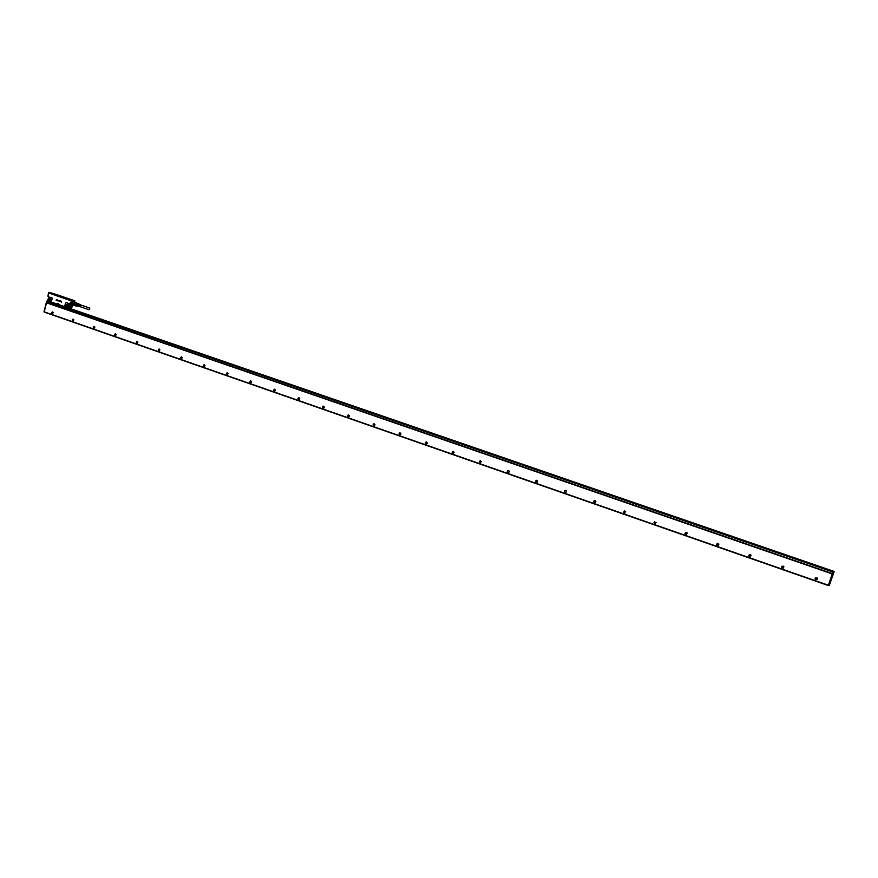<?xml version="1.0" encoding="UTF-8"?>
<svg xmlns="http://www.w3.org/2000/svg" width="878" height="878" viewBox="0 0 878 878"><rect width="100%" height="100%" fill="white"/><g stroke="black" fill="none" stroke-linecap="round" stroke-linejoin="round"><path stroke-width="1.32" d="M71.601 304.765L72.358 304.962M71.645 304.04L71.623 303.459L73.697 304.172L73.95 303.261L75.365 303.744L75.168 305.357L71.359 304.446M72.435 301.341L73.313 301.483M74.729 300.671L74.443 301.867L74.762 300.594L73.225 300.375L74.674 300.55L70.92 299.881L70.558 300.495L49.826 293.274M73.225 300.419L71.689 300.144L73.225 300.375M70.942 299.903L71.689 300.144M74.367 305.511L71.491 304.589C71.008 302.778 71.535 301.692 73.05 301.33L73.05 301.33M71.7 300.232L70.822 302.855L71.634 300.133L70.514 300.561L49.278 293.032M68.286 308.134L64.654 306.894L65.334 307.026L64.785 305.895L65.488 303.206L66.476 302.537L69.274 303.964L70.24 302.658L71.239 305.412M58.047 304.172L58.585 303.404L57.959 303.195L58.585 303.448L58.047 304.172L57.981 303.195M56.455 300.474L56.675 299.628L56.027 300.166M57.004 300.649L56.774 299.661M57.322 299.848L57.333 300.77L57.937 300.1L57.487 300.803M58.025 300.869L58.167 300.287M59.144 301.417L59.265 300.506M59.474 301.242L59.792 300.704L59.572 301.297M59.792 300.737L59.616 301.384M60.505 300.945L60.472 301.703M60.494 301.604L61.219 301.22M60.889 301.11L60.823 301.725M61.46 301.264L61.416 302.208M72.139 304.875L71.535 304.578C71.107 302.537 71.689 301.505 73.28 301.483M70.745 300.375L69.966 299.694L70.866 299.98M52.647 293.329L48.828 292.352L49.486 293.285L70.514 300.561M48.784 292.363L48.06 295.063L48.872 292.429M48.663 296.83L48.092 295.085L48.762 292.418M51.758 297.675L48.85 296.962L51.758 297.675L52.175 298.652L51.034 302.208L48.005 300.638L48.894 297.071M51.835 297.521L52.329 298.696L51.089 301.856M50.704 301.988L51.55 302.383M64.555 306.62L50.902 301.9M64.961 306.631L65.576 303.239L66.399 302.69L68.682 303.47L69.11 304.457L68.155 307.574L65.4 307.048L67.825 307.728M68.012 307.673L68.956 308.057L69.878 304.534L69.121 304.007M71.063 305.368L69.878 304.534L70.24 302.658L71.612 305.555L72.951 305.171C71.381 305.895 70.723 305.138 70.975 302.899M69.757 308.43L71.162 305.401M71.952 304.688L71.37 303.382L72.995 301.505M70.712 300.419L49.848 293.164M49.64 301.242L49.64 301.242C48.049 300.506 47.961 299.497 49.355 298.191C47.884 299.65 48.049 300.66 49.805 301.209L50.331 298.421L49.322 298.18L50.672 298.904L49.794 301.209C48.038 300.66 47.884 299.65 49.322 298.18L50.079 298.257M47.972 300.309L48.751 297.302M50.672 301.878L48.202 300.967M65.301 306.916L67.584 307.695M67.463 307.322L67.386 307.333C65.762 306.62 65.663 305.599 67.079 304.271L68.462 305.094L67.529 307.311C65.751 306.751 65.587 305.731 67.046 304.26C65.598 305.731 65.751 306.751 67.529 307.311L68.067 304.501L67.057 304.26L67.815 304.337M69.132 304.282L68.341 307.322M69.132 304.381L68.155 307.574M71.557 308.354L70.734 308.332L70.931 305.72M71.744 307.618L72.281 305.566L71.535 308.408L70.064 308.474L71.623 308.419L72.38 305.533M73.774 303.184L71.842 302.625L72.314 301.922L71.897 302.548L73.774 303.184L74.191 302.57L72.314 301.922M74.904 302.131L74.323 302.701L74.948 302.295L73.028 301.483L76.66 302.767M48.411 301.099L47.697 300.792L48.597 297.302M65.115 306.817L51.484 302.12M69.801 308.43L67.617 307.805M70.01 308.474L68.736 308.255L69.79 308.2M70.108 307.728L70.668 307.805L70.108 307.728M71.623 303.459L71.7 304.282L73.576 304.929L71.634 303.59M76.408 302.767L75.003 302.284L76.408 302.767L74.323 302.701L73.5 304.238M75.168 302.12L73.028 301.483M53.701 303.272L50.573 302.065L53.701 303.129M75.168 305.357L76.342 305.829L75.607 303.547L77.176 303.305M75.102 304.732L73.697 304.249L73.763 304.875L75.585 305.928M70.778 300.265L49.892 293.307L70.229 300.342M75.365 303.744L75.738 303.184M75.947 305.698L76.803 303.173M50.979 293.131L51.945 293.164M72.556 300.089L53.964 293.713L72.523 300.013M50.639 293.439L69.538 299.541L51.023 293.032M50.2 292.978L50.836 293.274M69.724 299.683L70.844 300.056M50.628 298.794L49.541 299.53L50.353 300.869M68.363 304.875L67.244 305.61L68.111 306.949L68.352 304.853M52.581 293.395L53.514 293.614M72.15 300.056L72.797 300.155M76.957 306.115L77.846 303.459M77.187 306.104L78.208 303.755M51.692 293.373L50.694 293.12M80.128 306.674L79.437 306.587L80.71 304.962M79.492 306.652L77.659 305.303L78.098 306.345L77.11 306.093M80.008 304.512L78.757 305.105L80.194 304.589M78.504 304.995L79.678 304.326M78.274 304.951L79.558 304.326M79.119 304.139L78.01 304.864L79.229 304.139M65.982 298.268L65.268 298.026M78.757 305.105L79.393 304.589M79.887 306.587L80.469 304.875M89.797 308.913L89.534 307.969L88.963 309.693L89.797 308.913M47.752 301.319L833.123 571.6L828.36 585.461L834.045 571.929M832.937 571.841L833.979 571.468L69.11 308.321M831.455 571.029L833.409 571.358M828.36 585.461L829.359 585.242L833.913 572.324M831.389 571.095L48.861 301.703M49.245 301.736L49.991 301.845M47.006 301.198L48.663 301.384L46.688 301.143L46.589 302.712M535.964 482.241L535.679 481.232M507.758 472.452L507.594 470.74M479.893 462.585L479.915 460.983M452.675 453.147L452.697 451.424M425.907 443.862L425.951 442.04M399.6 434.72L399.655 432.832M373.732 425.72L373.808 423.8M348.292 416.874L348.39 414.921M323.28 408.16L323.389 406.196M298.685 399.6L298.805 397.624M274.485 391.171L274.616 389.195M250.68 382.874L250.823 380.909M227.259 374.708L227.062 372.766L226.403 373.929L227.424 374.686L228.082 373.523L227.062 372.766M204.212 364.754L203.52 365.917L204.179 366.675L204.025 364.732L203.334 365.896L204.3 366.653L204.98 365.489L204.025 364.732M181.548 358.751L182.251 357.587L181.34 356.83L180.627 357.994L181.548 358.751L181.691 356.852M159.192 350.959L159.368 349.093M52.647 313.764L52.845 312.085M73.302 320.975L73.5 319.263M94.275 328.306L94.473 326.539M115.578 335.736L115.764 333.936M137.22 343.298L137.396 341.454M817.144 579.513L815.464 579.524L815.333 577.812M783.538 567.967L781.991 567.846L782.013 566.069M750.58 556.608L749.154 556.389L749.318 554.589M718.27 545.436L716.624 544.558L717.227 543.339M686.574 534.472L685.059 533.561L685.718 532.32M655.482 523.694L654.077 522.772L654.79 521.521M624.982 513.103L623.665 512.192L624.423 510.919M595.043 502.71L593.802 501.788L594.604 500.526M565.651 492.492L564.488 491.581L565.311 490.319M536.798 482.461L535.701 481.561L536.535 480.299M508.472 472.605L507.407 471.629L508.263 470.454M480.639 462.925L479.618 461.773L480.496 460.785M426.434 444.059L425.523 443.203L426.39 441.963M400.039 434.873L399.161 434.028L400.028 432.788M374.094 425.841L373.249 425.007L374.105 423.778M348.577 416.962L347.776 416.139L348.632 414.91M323.499 408.226L322.731 407.414L323.576 406.196M298.838 399.644L298.114 398.36L298.937 397.635M274.594 391.193L273.892 389.92L274.704 389.206M250.735 382.885L250.054 381.634L250.867 380.909M227.27 374.708L226.59 373.951L227.248 372.788M181.461 358.762L180.846 357.544L181.625 356.841M159.094 350.97L158.501 349.773L159.269 349.071M52.417 313.808L51.879 312.766L52.625 311.986L51.692 313.095L52.417 313.808L53.174 312.678L52.45 311.964M73.104 321.019L72.545 319.965L73.313 319.175L72.358 320.294L73.115 321.019L73.862 319.877L73.115 319.153M94.133 328.328L94.879 327.187L94.1 326.451L93.353 327.593L94.133 328.328L93.529 327.264L94.308 326.473M115.479 335.758L116.214 334.606L115.413 333.87L114.667 335.023L115.479 335.758L114.842 334.683L115.633 333.881M137.1 343.309L136.507 342.113L137.286 341.421M817.429 578.514L817.001 577.812L814.993 578.865L815.421 579.568L817.429 578.514M783.933 566.87L783.549 566.189L781.552 567.221L781.936 567.89L783.933 566.87M751.085 555.434L750.734 554.797L748.736 555.796L749.088 556.422L751.085 555.434M718.852 544.228L718.544 543.636L716.558 544.59L716.854 545.172L718.852 544.228M687.233 533.231L686.969 532.683L684.972 533.594L685.235 534.131L687.233 533.231M656.195 522.432L653.978 522.805L656.195 522.432M625.74 511.841L623.567 512.214L625.74 511.841M595.833 501.437L595.712 501.108C594.636 500.197 593.967 500.427 593.693 501.81L593.813 502.139C594.889 503.061 595.558 502.831 595.833 501.437M566.475 491.219L566.398 491C565.366 489.979 564.686 490.176 564.367 491.603L564.433 491.812C565.476 492.854 566.145 492.657 566.475 491.219M537.632 481.199L537.61 481.1C536.634 479.948 535.953 480.101 535.58 481.572L535.591 481.66C536.568 482.823 537.248 482.67 537.632 481.199M509.317 471.343C508.439 470.114 507.758 470.224 507.275 471.64L507.286 471.727C508.175 472.957 508.845 472.847 509.328 471.409L509.317 471.343M481.495 461.663L479.509 462.058L481.495 461.663M427.29 442.819L425.457 442.545L425.38 443.203L427.224 443.467L427.29 442.819M400.895 433.633L399.183 433.205L399.007 434.028L400.73 434.445L400.895 433.633M374.95 424.612L373.369 424.052L373.095 425.007L374.676 425.545L374.95 424.612M349.433 415.733L347.984 415.096L347.611 416.128L349.071 416.765L349.433 415.733M324.355 407.008L323.016 406.316L322.555 407.414L323.905 408.094L324.355 407.008M299.683 398.425L298.443 397.712L297.916 398.831L299.168 399.545L299.683 398.425M275.429 389.986L274.276 389.25L273.695 390.392L274.847 391.138L275.429 389.986M251.558 381.689L250.482 380.942L249.857 382.095L250.943 382.841L251.558 381.689M159.884 349.806L159.006 349.049L158.281 350.212L159.159 350.959L159.884 349.806M137.901 342.146L137.056 341.399L136.43 342.892L137.166 343.298L137.901 342.146C137.144 341.015 136.595 341.158 136.244 342.563L137.912 342.135M454.156 452.159L452.203 452.543L454.156 452.159M453.202 451.292L452.346 452.543L453.3 453.41M116.236 334.595C115.479 333.486 114.941 333.629 114.59 335.023L116.236 334.595M94.89 327.165C94.155 326.067 93.617 326.221 93.277 327.604L94.89 327.165M73.873 319.855C73.148 318.769 72.622 318.923 72.281 320.294L73.873 319.855M53.185 312.667C52.471 311.58 51.945 311.734 51.615 313.106L53.185 312.667M828.404 585.253L44.196 311.822L46.523 302.811L832.234 573.894L828.327 585.538L44.295 312.096L46.611 301.22L44.218 311.712M46.677 302.701L832.3 573.696L833.024 571.754M47.489 301.231L833.035 571.699L47.5 301.231L46.523 302.811M73.39 301.505L72.567 301.286M73.039 301.275L71.766 304.82M72.435 304.995L71.491 304.721C70.953 302.866 71.48 301.692 73.061 301.198L73.598 301.571M49.453 292.604L49.464 293.296L70.613 300.485M48.06 295.074L48.531 297.554L48.092 295.085L47.994 296.413M64.621 306.883L47.785 300.836M48.685 297.455L47.994 300.122M50.628 301.922L48.455 301.209M50.156 298.29L49.783 301.22M67.88 304.37L67.507 307.311M50.617 293.032L54.03 293.702M50.529 298.652L50.233 300.978M68.275 304.732L67.979 307.07M71.316 299.936L69.472 299.508M72.589 300.1L71.689 299.903M68.846 299.244L52.307 293.614M71.151 299.574L52.153 293.428M50.606 298.761L50.331 300.891M54.677 293.965L52.219 293.581M52.296 293.603L54.381 294.108L53.152 293.57M71.019 299.639L54.513 294.053L71.019 299.639M53.415 293.856L52.757 293.757M54.381 294.108L70.745 299.683M834.089 571.677L829.062 585.582L833.562 572.236L832.86 572.017M828.426 585.22L829.139 585.341L828.459 585.121M69.922 308.452L833.496 571.216L69.955 308.463M833.452 571.26L69.647 308.408M65.104 307.07L831.576 570.909L65.104 307.07M831.642 570.832L68.791 308.266M46.633 301.231L43.988 311.811M46.644 302.69L832.3 573.707L46.666 302.69M46.951 301.286L832.882 571.962M46.622 302.559L832.344 573.564M47.072 301.176L832.959 571.787M47.928 301.297L833.112 571.611M71.776 304.875L72.918 301.242M72.973 305.182L71.612 305.555M65.488 307.179L68.736 308.255M50.726 302.098L47.961 301.143M50.683 298.904L49.925 298.191M74.114 305.566L72.259 304.94M75.278 302.142L73.401 301.505M75.673 305.961L74.279 305.489M53.832 293.691L52.011 293.186M68.824 299.244L52.329 293.614M76.605 305.917L75.727 305.621M77.462 303.404L76.584 303.097M78.888 303.964L77.955 303.569M80.161 304.765L89.534 307.969M79.569 306.488L88.952 309.693M47.972 301.297L833.123 571.6"/></g></svg>
